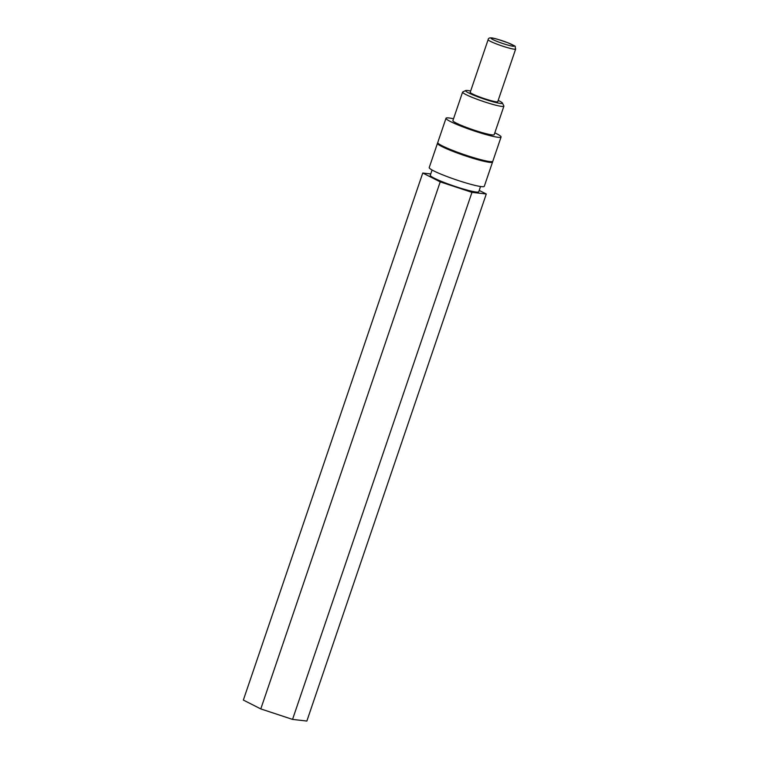 <?xml version="1.0" encoding="UTF-8"?>
<svg xmlns="http://www.w3.org/2000/svg" width="759" height="759" viewBox="0 0 759 759"><rect width="100%" height="100%" fill="white"/><g stroke="black" fill="none" stroke-linecap="round" stroke-linejoin="round"><path stroke-width="1.14" d="M494.811 132.844A29.079 2.913 -161.2 0 1 501.073 137.009L492.809 161.278A29.079 2.913 -161.2 0 1 489.887 161.572A29.079 2.913 -161.2 0 1 452.886 150.481A29.079 2.913 -161.2 0 1 437.753 142.531L446.007 118.262A29.079 2.913 -161.2 0 1 453.512 118.784M501.073 137.009A29.079 2.913 -161.2 0 1 461.149 126.212A29.079 2.913 -161.2 0 1 446.007 118.262M502.401 103.015L503.853 105.928A21.812 2.182 -161.2 0 1 503.891 106.175L494.194 134.666A21.812 2.182 -161.2 0 1 464.252 126.563A21.812 2.182 -161.2 0 1 452.895 120.605L462.592 92.114A21.812 2.182 -161.2 0 1 462.772 91.943L465.703 90.52A19.487 1.954 18.8 0 0 475.684 95.995A19.487 1.954 18.8 0 0 494.185 102.104A19.487 1.954 18.8 0 0 502.401 103.015A19.487 1.954 18.8 0 0 498.17 100.416M503.891 106.175A21.812 2.182 -161.2 0 1 473.948 98.072A21.812 2.182 -161.2 0 1 462.592 92.114M470.637 91.042A19.487 1.954 18.8 0 0 465.703 90.52M470.267 92.143A14.601 1.461 18.8 0 0 470.163 92.247A14.601 1.461 18.8 0 0 477.762 96.241A14.601 1.461 18.8 0 0 497.809 101.659A14.601 1.461 18.8 0 0 497.8 101.516M437.886 143.005A29.079 2.913 18.8 0 0 437.488 143.299A29.079 2.913 18.8 0 0 452.63 151.25A29.079 2.913 18.8 0 0 489.621 162.341A29.079 2.913 18.8 0 0 492.553 162.047A29.079 2.913 18.8 0 0 492.411 161.572M480.542 186.496L478.749 191.761A25.597 2.562 -161.2 0 1 443.617 182.264A25.597 2.562 -161.2 0 1 430.296 175.272L432.08 170.007M492.553 162.047L484.289 186.316A29.079 2.913 -161.2 0 1 444.366 175.519A29.079 2.913 -161.2 0 1 429.224 167.568L437.488 143.299M479.204 190.424L486.282 194L471.965 192.359L440.211 181.866L422.763 173.033L430.742 173.944M486.282 194L306.854 721.05L292.547 719.399L260.792 708.915L440.211 181.866M292.547 719.399L471.965 192.359M260.792 708.915L243.345 700.073L422.763 173.033M488.122 39.677C488.673 35.825 495.864 38.69 507.951 42.789C518.188 47.732 514.232 44.885 515.655 49.05A14.544 1.452 -161.2 0 1 495.693 43.642A14.544 1.452 -161.2 0 1 488.122 39.677L470.182 92.389M497.43 41.565A12.21 1.224 -161.2 0 1 492.306 38.111A12.21 1.224 -161.2 0 1 507.847 42.77A12.21 1.224 -161.2 0 1 512.97 46.223A12.21 1.224 -161.2 0 1 497.43 41.565M515.655 49.05L497.714 101.763"/></g></svg>
